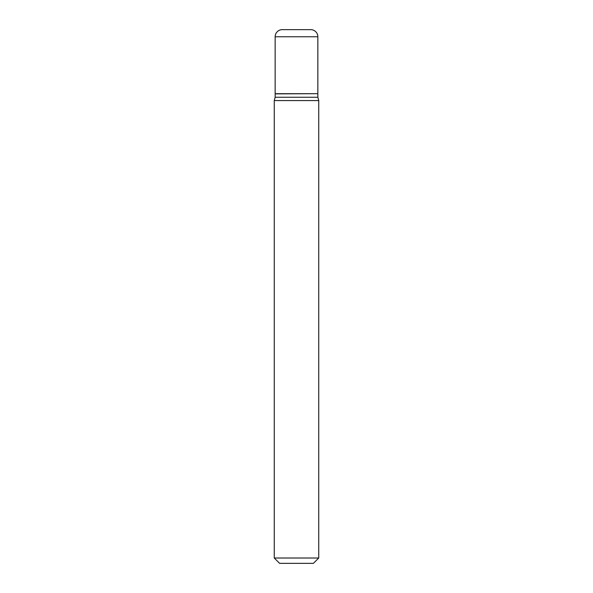 <?xml version="1.0" encoding="UTF-8"?>
<svg xmlns="http://www.w3.org/2000/svg" width="593" height="593" viewBox="0 0 593 593"><rect width="100%" height="100%" fill="white"/><g stroke="black" fill="none" stroke-linecap="round" stroke-linejoin="round"><path stroke-width="0.89" d="M317.848 36.766A7.116 7.116 0 0 0 310.732 29.65L282.268 29.65A7.116 7.116 0 0 0 275.152 36.766L275.152 93.694L317.848 93.694L317.848 36.766L275.152 36.766M317.67 93.694L275.152 93.872L275.152 97.252L274.262 100.573L274.262 558.013L318.738 558.013L313.4 563.35L279.599 563.35L274.262 558.013M317.848 93.872L317.848 97.252L275.152 97.252M317.848 97.252L318.738 100.573L274.262 100.573M318.738 100.573L318.738 558.013"/></g></svg>

